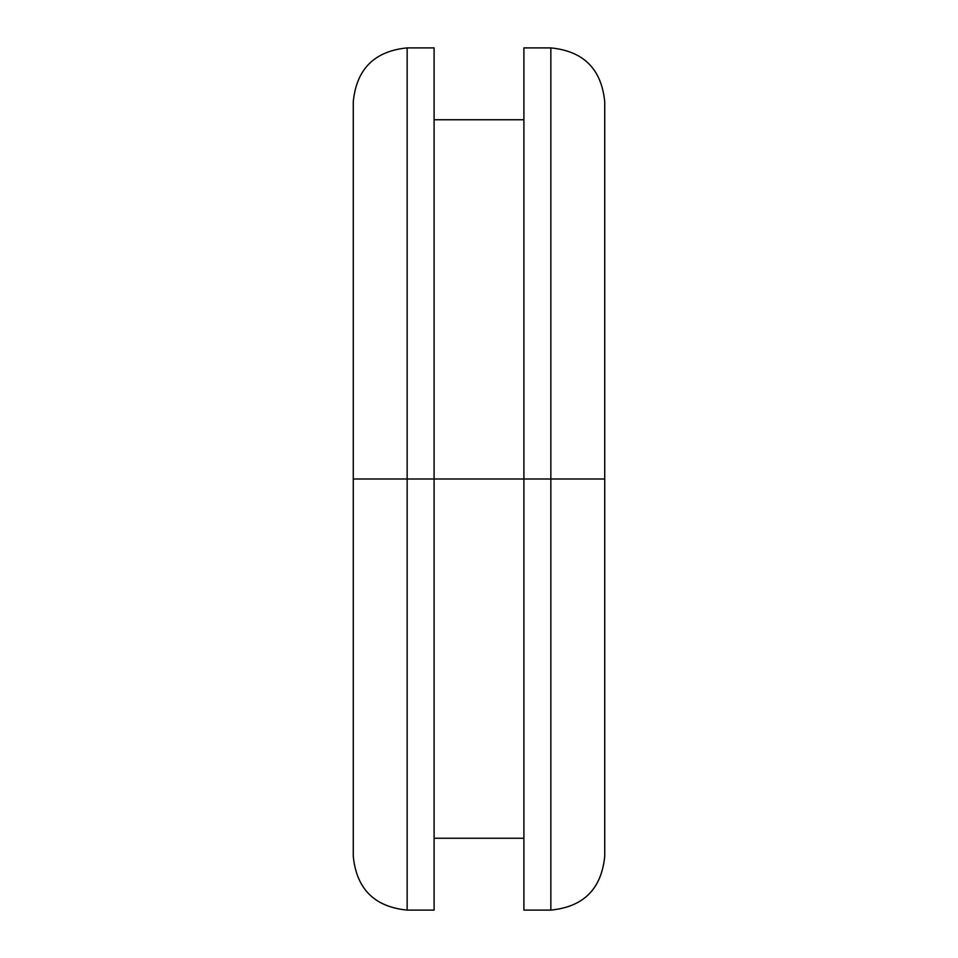 <?xml version="1.0" encoding="UTF-8"?>
<svg xmlns="http://www.w3.org/2000/svg" width="958" height="958" viewBox="0 0 958 958"><rect width="100%" height="100%" fill="white"/><g stroke="black" fill="none" stroke-linecap="round" stroke-linejoin="round"><path stroke-width="1.44" d="M407.15 479L407.15 910.1L407.15 479L353.262 479L353.262 856.212L353.262 479L407.15 479L407.15 910.1C374.446 906.879 356.484 888.916 353.262 856.212L353.262 101.787C356.484 69.084 374.446 51.121 407.15 47.9L407.15 479L434.094 479L407.15 479L407.15 47.9L407.15 479M434.094 910.1L434.094 479L523.906 479L434.094 479L434.094 47.9L434.094 910.1L407.15 910.1M523.906 910.1L523.906 47.9L523.906 910.1L550.85 910.1L550.85 479L523.906 479L550.85 479L550.85 910.1L550.85 479L604.737 479L604.737 856.212L604.737 479L550.85 479L550.85 47.9C583.554 51.121 601.516 69.084 604.737 101.787L604.737 856.212C601.516 888.916 583.554 906.879 550.85 910.1M434.094 838.25L523.906 838.25M523.906 47.9L550.85 47.9M434.094 119.75L523.906 119.75M407.15 47.9L434.094 47.9"/></g></svg>
